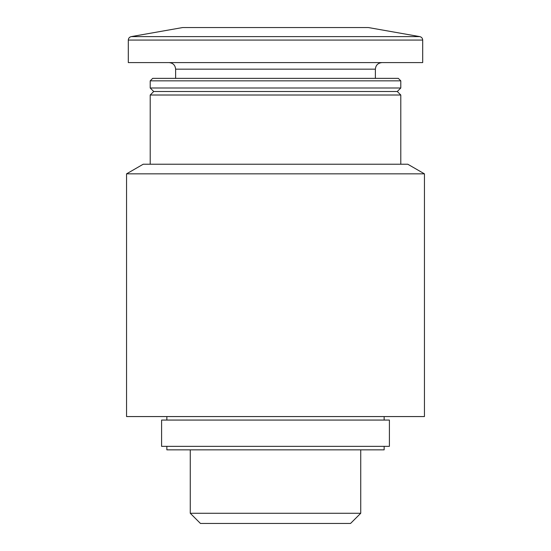 <?xml version="1.0" encoding="UTF-8"?>
<svg xmlns="http://www.w3.org/2000/svg" width="551" height="551" viewBox="0 0 551 551"><rect width="100%" height="100%" fill="white"/><g stroke="black" fill="none" stroke-linecap="round" stroke-linejoin="round"><path stroke-width="0.83" d="M126.558 416.563L424.442 416.563L424.442 173.84L126.558 173.84L126.558 416.563M126.558 173.84L143.205 164.232L407.795 164.232L424.442 173.84M150.209 164.232L150.209 95.013L400.791 95.013L400.791 164.232M150.209 95.013L153.715 91.507L397.285 91.507L400.791 95.013M150.209 88.002L400.791 88.002L400.791 80.845L150.209 80.845L150.209 88.002L153.715 91.507M150.209 80.845L152.689 78.366L398.311 78.366L400.791 80.845M175.617 78.366L175.617 69.164L375.383 69.164C375.734 65.211 377.924 63.021 381.953 62.594M169.047 62.594C173.042 62.986 175.232 65.176 175.617 69.164M128.307 40.071L128.307 62.594L422.693 62.594L422.693 40.071C422.562 38.219 421.598 37.069 419.8 36.621L131.2 36.621C129.402 37.069 128.438 38.219 128.307 40.071L422.693 40.071M131.2 36.621L182.629 27.55L368.371 27.55L419.8 36.621M360.733 513.27L190.267 513.27L200.447 523.45L350.553 523.45L360.733 513.27L360.733 449.85M190.267 513.27L190.267 449.85M166.857 446.351L166.857 449.85L384.143 449.85L384.143 446.351M161.601 446.351L389.399 446.351L389.399 420.062L161.601 420.062L161.601 446.351M166.857 420.062L166.857 416.563M397.285 91.507L400.791 88.002M375.383 78.366L375.383 69.164M384.143 420.062L384.143 416.563"/></g></svg>

